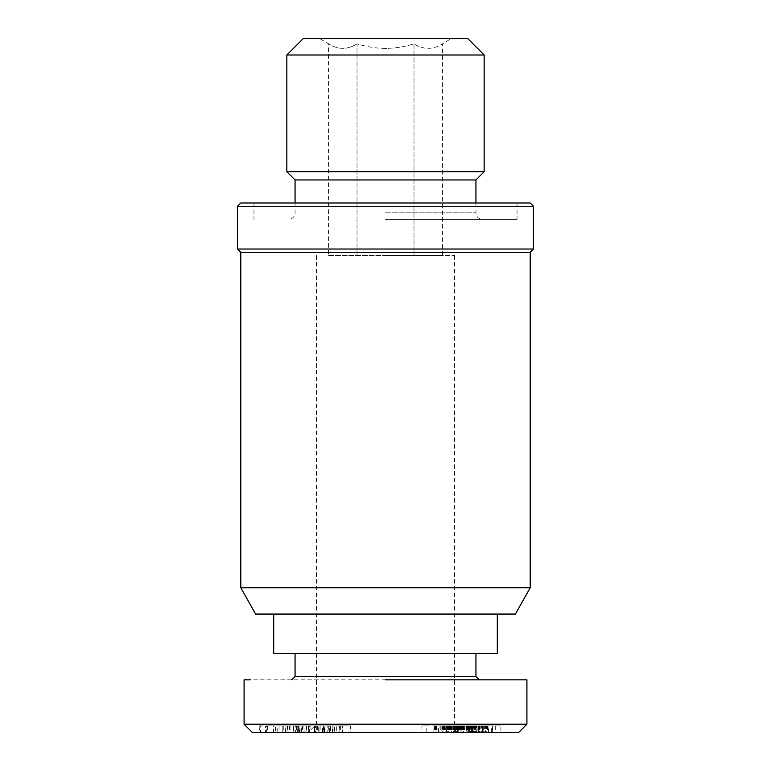 <?xml version="1.0" encoding="UTF-8"?>
<svg xmlns="http://www.w3.org/2000/svg" width="771" height="771" viewBox="0 0 771 771"><rect width="100%" height="100%" fill="white"/><g stroke="black" fill="none" stroke-linecap="round" stroke-linejoin="round"><path stroke-width="0.58" stroke-dasharray="3.85 2.89" d="M526.911 724.229L244.089 724.229M518.69 732.45L252.31 732.45M317.479 725.877L317.479 732.45L309.499 732.45L309.499 725.877L332.503 725.877L332.503 732.45L317.479 732.45M333.062 725.877L340.512 725.877L339.095 725.877L339.095 732.45L340.512 732.45L333.062 732.45L334.556 732.45L334.556 725.877L333.062 725.877L333.062 732.45M340.512 725.877L342.613 725.877L342.613 732.45L340.512 732.45M309.499 732.45L315.464 732.45L314.086 732.45L314.086 725.877L315.464 725.877L315.464 732.45M315.464 725.877L306.02 725.877L306.02 732.45L307.003 732.45M307.003 725.877L309.499 725.877M285.501 732.45L285.501 725.877L266.554 725.877L303.022 725.877L303.022 732.45L266.554 732.45L285.501 732.45L273.56 732.45L273.56 725.877L277.184 725.877L277.184 732.45M302.984 725.877L283.275 725.877L293.144 725.877L293.144 732.45L283.275 732.45L302.984 732.45M293.144 725.877L296.035 725.877L296.035 732.45L293.144 732.45M295.862 725.877L287.034 725.877L287.034 732.45L295.862 732.45M287.034 725.877L276.047 725.877L276.047 732.45L287.034 732.45M276.047 725.877L274.264 725.877M274.264 732.45L276.047 732.45M240.803 252.31L530.197 252.31M530.197 587.753L240.803 587.753M515.404 614.063L255.596 614.063M237.516 249.023L533.484 249.023M237.516 206.271L533.484 206.271M497.314 653.519L273.686 653.519M240.803 202.985L530.197 202.985M475.938 676.543L295.062 676.543M385.5 219.427L517.042 219.427L385.5 219.427M520.666 679.829L250.334 679.829M295.062 179.961L475.938 179.961M286.841 171.74L484.159 171.74M286.841 54.992L484.159 54.992M385.5 732.45L462.783 732.45L385.5 732.45M385.5 724.229L454.562 724.229L385.5 724.229M303.282 38.55L467.718 38.55M385.5 255.596L454.562 255.596L385.5 255.596M385.5 48.428C375.785 48.294 366.292 46.771 357.021 43.841C366.292 46.771 375.785 48.294 385.5 48.428C395.215 48.294 404.708 46.771 413.979 43.841C404.708 46.771 395.215 48.294 385.5 48.428M328.542 255.596L442.458 255.596L328.542 255.596L328.542 43.841C337.997 49.855 347.49 49.855 357.021 43.841C347.557 49.855 338.064 49.855 328.542 43.841L319.724 38.55M385.5 614.063L497.314 614.063L385.5 614.063M385.5 653.519L475.938 653.519L385.5 653.519M385.5 202.985L253.958 202.985L385.5 202.985M260.665 732.45L298.425 732.45L260.665 732.45L260.665 725.877L298.425 725.877L298.425 732.45M322.249 732.45L322.249 725.877L314.674 725.877L314.674 732.45L324.466 732.45L314.404 732.45L339.095 732.45M323.926 732.45L323.926 725.877L333.949 725.877L333.949 732.45L322.692 732.45L332.85 732.45L332.85 725.877L323.319 725.877L323.319 732.45M265.455 732.45L266.554 732.45L266.554 725.877L265.455 725.877L265.455 732.45M300.902 732.45L275.469 732.45L306.135 732.45L300.902 732.45L300.902 725.877L306.135 725.877L306.135 732.45M336.696 732.45L310.867 732.45L350.41 732.45L336.696 732.45L336.696 725.877L342.854 725.877L342.854 732.45M302.396 732.45L293.578 732.45L302.396 732.45L302.396 725.877L293.578 725.877L293.578 732.45M440.241 732.45L421.901 732.45L457.675 732.45L440.241 732.45L440.241 725.877L441.831 725.877L441.831 732.45L441.841 725.877L443.479 725.877L443.479 732.45M491.378 732.45L491.378 725.877L463.246 725.877L463.226 732.45L492.592 732.45L446.582 732.45L500.919 732.45L454.389 732.45L463.226 732.45L463.246 725.877L462.041 725.877L462.041 732.45M466.657 732.45L447.103 732.45L466.657 732.45L466.657 725.877L465.038 725.877L465.038 732.45M283.092 732.45L283.092 725.877L260.212 725.877L260.212 732.45M298.425 725.877L298.001 732.45M298.001 725.877L273.85 725.877L273.85 732.45M273.85 725.877L297.307 725.877L297.307 732.45M297.307 725.877L296.883 732.45M296.883 725.877L259.114 725.877L259.114 732.45M259.114 725.877L259.538 732.45M259.538 725.877L283.092 725.877M323.926 725.877L323.319 725.877M339.732 725.877L339.732 732.45M339.095 725.877L329.188 725.877L329.188 732.45M329.188 725.877L319.059 725.877L319.059 732.45M319.059 725.877L314.732 725.877L314.732 732.45M314.732 725.877L323.849 725.877L323.849 732.45M322.249 725.877L323.849 725.877M308.93 725.877L308.93 732.45M308.169 725.877L308.169 732.45M285.058 725.877L285.058 732.45M279.035 725.877L279.035 732.45M267.47 725.877L267.47 732.45M306.27 725.877L306.27 732.45M308.506 725.877L308.506 732.45M289.366 725.877L289.366 732.45M283.275 725.877L283.275 732.45M290.069 725.877L290.069 732.45M285.501 725.877L282.205 725.877L282.205 732.45L282.205 725.877L277.184 725.877M314.375 732.45L314.375 725.877L306.839 725.877L306.839 732.45M306.839 725.877L300.902 725.877M306.135 725.877L301.432 725.877L301.432 732.45M301.432 725.877L275.469 725.877L275.469 732.45M275.469 725.877L280.037 725.877L280.037 732.45M280.037 725.877L319.021 725.877L319.021 732.45M319.021 725.877L314.375 725.877M329.622 732.45L329.622 725.877L327.174 725.877L327.174 732.45M327.174 725.877L336.696 725.877M342.854 725.877L350.41 725.877L350.41 732.45M350.41 725.877L318.201 725.877L318.201 732.45M318.201 725.877L310.867 725.877L310.867 732.45M310.867 725.877L322.172 725.877L322.172 732.45M322.172 725.877L329.622 725.877M299.717 732.45L299.717 725.877L308.545 725.877L308.545 732.45M308.545 725.877L302.396 725.877M293.578 725.877L299.717 725.877M438.468 732.45L438.468 725.877L439.962 725.877L439.962 732.45M443.479 725.877L445.156 725.877L445.156 732.45M445.156 725.877L445.638 732.45M445.638 725.877L446.978 725.877L446.978 732.45M446.978 725.877L448.385 725.877L448.385 732.45M448.385 725.877L449.946 725.877L449.946 732.45M449.946 725.877L451.565 725.877L451.565 732.45M451.565 725.877L451.951 732.45M451.951 725.877L453.454 725.877L453.454 732.45M453.454 725.877L454.697 725.877L454.697 732.45M454.697 725.877L455.709 725.877L455.709 732.45L455.709 725.877L456.461 725.877L456.461 732.45M456.461 725.877L456.528 732.45M456.528 725.877L457.222 725.877L457.222 732.45L457.617 725.877L457.617 732.45M457.617 725.877L457.675 732.45M457.675 725.877L457.56 732.45L457.521 725.877L456.577 725.877L456.577 732.45M456.577 725.877L448.24 725.877L448.24 732.45M448.24 725.877L448.693 732.45M448.693 725.877L449.252 725.877L449.252 732.45M449.252 725.877L449.32 732.45M449.32 725.877L448.895 732.45M448.895 725.877L447.778 725.877L447.778 732.45M447.778 725.877L446.582 725.877L446.582 732.45L446.582 725.877L445.002 725.877L445.002 732.45M445.002 725.877L443.894 725.877L443.894 732.45M443.894 725.877L442.67 725.877L442.67 732.45M442.67 725.877L442.091 725.877L442.091 732.45M442.091 725.877L441.899 732.45M441.899 725.877L442.149 732.45M442.149 725.877L442.564 732.45M442.564 725.877L443.161 725.877L443.161 732.45M443.161 725.877L443.238 732.45M443.238 725.877L443.807 725.877L443.807 732.45M443.807 725.877L444.269 732.45M444.269 725.877L444.665 732.45M444.665 725.877L444.944 732.45M444.944 725.877L445.118 732.45M445.118 725.877L445.069 732.45M445.069 725.877L444.771 732.45M444.771 725.877L444.337 732.45M444.337 725.877L443.739 725.877L443.739 732.45M443.739 725.877L442.988 725.877L442.988 732.45M442.988 725.877L421.901 725.877L421.901 732.45M421.901 725.877L426.199 725.877L426.199 732.45M426.199 725.877L437.176 725.877L436.964 732.45M436.964 725.877L436.617 732.45M436.617 725.877L436.463 732.45M436.463 725.877L436.029 732.45M436.029 725.877L435.336 725.877L435.336 732.45M435.336 725.877L435.278 732.45M435.278 725.877L434.709 725.877L434.709 732.45M434.709 725.877L434.275 732.45M434.275 725.877L433.871 732.45L433.871 725.877L434.362 725.877L434.362 732.45M434.362 725.877L434.979 725.877L434.979 732.45M434.979 725.877L435.856 725.877L435.856 732.45M435.856 725.877L436 732.45M436 725.877L438.468 725.877M492.592 725.877L492.592 732.45M462.041 725.877L491.378 725.877M453.387 725.877L487.455 725.877L482.762 725.877L482.752 732.45L482.762 725.877L453.387 725.877L453.387 732.45M456.673 725.877L456.673 732.45M450.833 725.877L450.833 732.45M455.68 725.877L455.68 732.45M461.511 725.877L461.511 732.45M463.959 725.877L463.959 732.45M470.724 725.877L470.724 732.45M468.276 725.877L468.276 732.45M487.455 725.877L487.455 732.45M477.953 732.45L477.953 725.877L479.427 725.877L479.427 732.45M479.427 725.877L478.637 725.877L478.637 732.45L478.656 725.877L476.912 725.877L476.912 732.45M476.912 725.877L475.428 725.877L475.428 732.45M475.428 725.877L475.09 732.45M475.09 725.877L473.596 725.877L473.596 732.45M473.596 725.877L472.18 725.877L472.18 732.45M472.18 725.877L471.544 725.877L471.544 732.45L471.544 725.877L470.445 725.877L470.445 732.45M470.445 725.877L469.452 725.877L469.452 732.45L469.279 725.877L469.279 732.45M469.279 725.877L468.595 725.877L468.595 732.45L468.566 725.877L467.968 725.877L467.968 732.45M467.968 725.877L467.419 725.877L467.419 732.45M467.419 725.877L467.197 732.45L466.85 725.877L466.85 732.45M466.85 725.877L466.908 732.45M466.908 725.877L467.245 732.45M467.245 725.877L467.891 725.877L467.891 732.45M467.891 725.877L468.778 725.877L468.778 732.45M468.778 725.877L469.915 725.877L469.915 732.45M469.915 725.877L470.782 725.877L470.782 732.45M470.782 725.877L472.16 725.877L472.16 732.45M472.16 725.877L473.616 725.877L473.616 732.45M473.616 725.877L475.158 725.877L475.158 732.45M475.158 725.877L476.69 725.877L476.69 732.45M476.69 725.877L478.328 725.877L478.328 732.45M478.328 725.877L479.909 725.877L479.909 732.45M479.909 725.877L481.451 725.877L481.451 732.45M481.451 725.877L482.925 725.877L482.925 732.45M482.925 725.877L483.118 732.45L483.128 725.877L484.4 725.877L484.4 732.45M484.4 725.877L485.508 725.877L485.508 732.45M485.508 725.877L486.424 725.877L486.424 732.45M486.424 725.877L487.176 725.877L487.176 732.45M487.176 725.877L487.764 725.877L487.764 732.45M487.764 725.877L488.033 732.45M488.033 725.877L487.976 732.45M487.976 725.877L492.351 725.877L492.351 732.45M492.351 725.877L488.535 725.877L488.535 732.45M488.535 725.877L495.29 725.877L495.29 732.45M495.29 725.877L500.919 725.877L500.919 732.45M500.919 725.877L485.316 725.877L485.316 732.45M485.316 725.877L482.232 725.877L482.232 732.45M482.232 725.877L483.301 725.877L483.301 732.45M483.301 725.877L483.417 732.45M483.417 725.877L483.244 732.45M483.244 725.877L482.328 725.877L482.328 732.45M482.328 725.877L481.104 725.877L481.104 732.45M481.104 725.877L480.227 725.877L480.227 732.45M480.227 725.877L476.777 725.877L476.777 732.45M476.777 725.877L475.543 725.877L475.543 732.45M475.543 725.877L474.107 725.877L474.107 732.45M474.107 725.877L473.115 725.877L473.115 732.45M473.115 725.877L473.009 732.45M473.009 725.877L472.459 725.877L472.459 732.45L472.459 725.877L472.584 732.45L472.594 725.877L473.211 725.877L473.211 732.45M473.211 725.877L474.425 725.877L474.425 732.45M474.425 725.877L474.695 732.45M474.695 725.877L476.17 725.877L476.17 732.45M476.17 725.877L477.953 725.877M465.038 725.877L461.916 725.877L461.916 732.45L461.945 725.877L466.657 725.877M463.458 725.877L463.458 732.45M460.162 725.877L447.103 725.877L461.945 725.877L460.162 725.877L460.162 732.45M458.543 725.877L458.543 732.45M456.924 725.877L456.924 732.45M456.769 725.877L456.769 732.45M455.555 725.877L455.555 732.45M454.264 725.877L454.264 732.45M452.914 725.877L452.914 732.45M451.507 725.877L451.507 732.45M450.948 725.877L450.948 732.45M449.772 725.877L449.772 732.45M448.809 725.877L448.809 732.45M448.086 725.877L448.086 732.45M447.546 725.877L447.546 732.45M447.334 725.877L447.334 732.45M447.103 725.877L447.103 732.45M447.151 725.877L447.151 732.45M447.488 725.877L447.488 732.45M447.672 725.877L447.672 732.45M448.337 725.877L448.337 732.45M449.223 725.877L449.223 732.45M450.303 725.877L450.303 732.45M450.804 725.877L450.804 732.45M452.201 725.877L452.201 732.45M453.647 725.877L453.647 732.45M453.907 725.877L453.907 732.45M457.193 725.877L468.566 725.877L454.389 725.877L455.516 725.877L455.536 732.45L455.516 725.877L457.193 725.877L457.193 732.45M463.438 732.45L473.163 732.45L458.244 732.45L458.244 725.877L458.273 732.45L463.438 732.45L463.438 725.877L458.244 725.877L473.163 725.877L463.438 725.877M459.892 725.877L459.892 732.45M459.622 725.877L459.622 732.45M459.487 725.877L459.487 732.45M459.661 725.877L459.661 732.45M459.815 725.877L459.815 732.45M460.509 725.877L460.509 732.45M461.559 725.877L461.559 732.45M461.656 725.877L461.656 732.45M462.957 725.877L462.957 732.45M464.412 725.877L464.412 732.45M465.963 725.877L465.963 732.45M467.66 725.877L467.66 732.45M469.857 725.877L478.126 725.877L468.595 725.877L469.857 725.877L469.857 732.45M471.216 725.877L471.216 732.45M472.604 725.877L472.604 732.45M474.049 725.877L474.049 732.45M475.514 725.877L475.514 732.45M475.9 725.877L475.9 732.45M477.133 725.877L477.133 732.45M478.907 725.877L479.841 725.877L478.126 725.877L478.126 732.45L478.126 725.877L478.907 725.877L478.907 732.45M479.446 725.877L479.446 732.45M479.745 725.877L479.745 732.45M479.841 725.877L479.841 732.45M479.803 725.877L479.803 732.45M479.495 725.877L479.495 732.45M478.955 725.877L478.955 732.45M471.303 725.877L471.303 732.45M472.777 725.877L472.777 732.45M471.707 725.877L471.707 732.45M470.898 725.877L470.898 732.45M468.595 725.877L468.595 732.45M467.178 725.877L467.178 732.45M466.407 725.877L466.407 732.45M466.079 725.877L466.079 732.45M466.359 725.877L466.359 732.45M467.293 725.877L467.293 732.45M468.142 725.877L468.142 732.45M463.92 725.877L463.92 732.45M462.33 725.877L462.33 732.45M462.205 725.877L462.205 732.45M460.856 725.877L460.856 732.45M459.314 725.877L459.314 732.45M458.967 725.877L458.967 732.45M456.085 725.877L456.085 732.45M455.728 725.877L455.728 732.45M454.803 725.877L454.803 732.45M454.389 725.877L454.389 732.45L454.389 725.877M454.63 725.877L454.63 732.45M456.644 725.877L456.644 732.45M458.167 725.877L458.167 732.45M458.755 725.877L458.755 732.45M460.22 725.877L460.22 732.45M295.524 725.877L287.448 725.877L295.524 725.877L295.524 732.45L287.448 732.45L299.081 732.45L299.081 725.877M330.383 725.877L320.89 725.877L330.383 725.877L330.383 732.45L320.89 732.45L324.658 732.45L324.658 725.877M385.5 38.55L451.276 38.55L442.458 43.841C433.003 49.855 423.51 49.855 413.979 43.841C423.443 49.855 432.936 49.855 442.458 43.841L442.458 255.596M287.448 725.877L287.448 732.45M299.081 732.45L295.524 732.45M320.89 725.877L320.89 732.45M324.658 732.45L330.383 732.45M473.163 732.45L473.163 725.877M413.979 43.841L413.979 255.596L413.979 43.841M357.021 255.596L357.021 43.841L357.021 255.596M328.745 725.877L328.745 732.45M385.5 212.844L475.938 212.844L385.5 212.844M330.595 725.877L330.595 732.45M340.425 725.877L340.425 732.45M314.51 725.877L314.51 732.45M316.717 725.877L316.717 732.45M461.79 725.877L461.79 732.45M304.111 732.45L304.111 725.877M296.478 725.877L296.478 732.45M517.042 202.985L517.042 219.427M475.938 202.985L475.938 212.844C476.324 216.844 478.521 219.031 482.511 219.427M295.062 202.985L295.062 212.844C294.705 216.805 292.517 219.003 288.489 219.427M454.562 255.596L454.562 724.229L462.783 732.45M253.958 202.985L253.958 219.427M332.918 725.877L332.918 732.45M322.692 732.45L322.692 725.877M314.404 732.45L314.404 725.877M324.466 732.45L324.466 725.877M316.438 255.596L316.438 724.229L308.217 732.45"/><path stroke-width="1.16" d="M250.334 679.829L244.089 679.829L244.089 724.229L252.31 732.45L518.69 732.45L526.911 724.229L526.911 679.829L520.666 679.829M385.5 252.31L240.803 252.31L240.803 587.753L530.197 587.753L530.197 252.31L385.5 252.31M240.803 587.753L255.596 614.063L515.404 614.063L530.197 587.753M530.197 252.31L533.484 249.023L237.516 249.023L240.803 252.31M237.516 206.271L240.803 202.985L530.197 202.985L533.484 206.271L237.516 206.271L237.516 249.023M273.686 614.063L273.686 653.519L497.314 653.519L497.314 614.063M295.062 653.519L295.062 676.543L475.938 676.543L479.225 679.829M475.938 202.985L475.938 179.961L295.062 179.961L295.062 202.985M475.938 179.961L484.159 171.74L286.841 171.74L295.062 179.961M451.276 38.55L385.5 38.55L467.718 38.55L484.159 54.992L286.841 54.992L286.841 171.74M385.5 38.55L303.282 38.55L286.841 54.992M385.5 679.829L526.911 679.829L385.5 679.829M244.089 724.229L526.911 724.229M295.062 676.543L291.775 679.829M533.484 206.271L533.484 249.023M475.938 653.519L475.938 676.543M484.159 54.992L484.159 171.74"/></g></svg>
